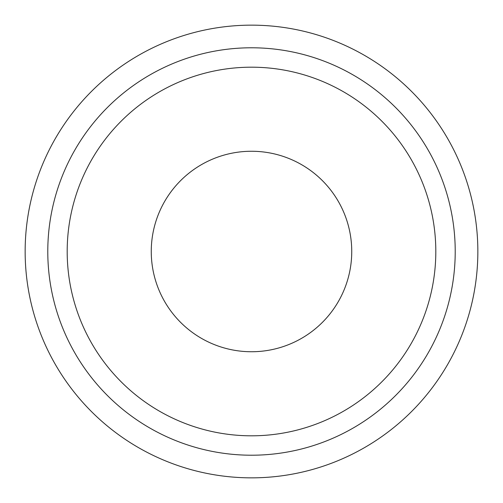 <?xml version="1.0" encoding="UTF-8"?>
<svg xmlns="http://www.w3.org/2000/svg" width="503" height="503" viewBox="0 0 503 503"><rect width="100%" height="100%" fill="white"/><g stroke="black" fill="none" stroke-linecap="round" stroke-linejoin="round"><path stroke-width="0.75" d="M25.15 251.5A226.35 226.35 0 0 0 251.5 477.85A226.35 226.35 0 0 0 477.85 251.5A226.35 226.35 0 0 0 251.5 25.15A226.35 226.35 0 0 0 25.15 251.5M455.215 251.5A203.715 203.715 0 0 1 251.5 455.215A203.715 203.715 0 0 1 47.785 251.5A203.715 203.715 0 0 1 251.5 47.785A203.715 203.715 0 0 1 455.215 251.5M435.812 251.5A184.312 184.312 0 0 1 251.5 435.812A184.312 184.312 0 0 1 67.188 251.5A184.312 184.312 0 0 1 251.5 67.188A184.312 184.312 0 0 1 435.812 251.5M151.258 251.5A100.242 100.242 0 0 1 251.5 151.258A100.242 100.242 0 0 1 351.742 251.5A100.242 100.242 0 0 1 251.5 351.742A100.242 100.242 0 0 1 151.258 251.5"/></g></svg>
